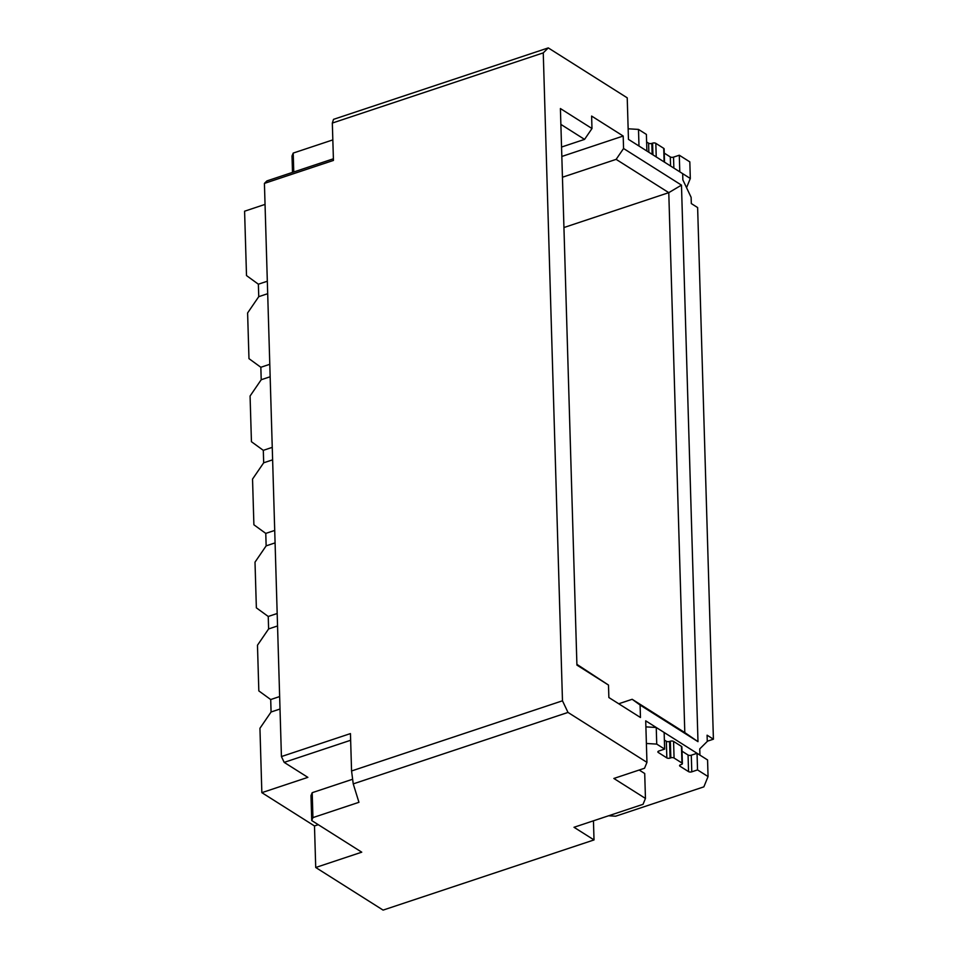<?xml version="1.0" encoding="UTF-8"?>
<svg xmlns="http://www.w3.org/2000/svg" width="958" height="958" viewBox="0 0 958 958"><rect width="100%" height="100%" fill="white"/><g stroke="black" fill="none" stroke-linecap="round" stroke-linejoin="round"><path stroke-width="1.44" d="M697.041 753.287L707.567 759.945L708.058 776.567L697.532 769.909L697.041 753.287L691.293 755.203A2.323 1.042 -1.7 0 1 688.06 755.012L682 751.18M697.532 769.909L691.784 771.825A2.323 1.042 -1.7 0 1 688.551 771.621L688.06 755.012M664.636 749.096L656.733 744.103L656.242 727.493L664.145 732.487L664.636 749.096L658.876 751.012A2.323 1.042 -1.7 0 0 657.871 751.91A2.323 1.042 -1.7 0 0 658.278 752.485L666.84 757.898A2.323 1.042 178.3 0 0 670.073 758.089L670.84 757.826A2.323 1.042 -1.7 0 1 674.073 758.029L681.964 763.023A2.323 1.042 178.3 0 1 682.371 763.586A2.323 1.042 178.3 0 1 681.366 764.496L680.599 764.747A2.323 1.042 -1.7 0 0 679.581 765.646A2.323 1.042 -1.7 0 0 679.988 766.22L688.551 771.621M682.371 763.586L681.88 746.977A2.323 1.042 178.3 0 0 681.473 746.402L673.57 741.408A2.323 1.042 -1.7 0 0 670.337 741.217L669.57 741.468A2.323 1.042 178.3 0 1 666.337 741.276L664.361 740.031M645.896 726.871L656.242 727.493M646.387 743.48L656.733 744.103M608.581 815.773L615.647 816.204L703.855 786.853L708.058 776.567M690.311 178.487L689.82 161.878L679.294 155.22L679.785 171.829L690.311 178.487L686.551 187.672M679.294 155.22L673.534 157.124A2.323 1.042 -1.7 0 1 670.301 156.932L670.576 165.997M664.253 153.112L670.301 156.932M664.517 162.177L664.134 148.897A2.323 1.042 178.3 0 0 663.714 148.334L664.122 161.926M646.614 141.952L648.59 143.197A2.323 1.042 178.3 0 0 651.823 143.401L652.59 143.137A2.323 1.042 -1.7 0 1 655.823 143.341L663.714 148.334M646.387 134.407L646.89 151.017L638.986 146.023L638.495 129.414L646.387 134.407M628.149 128.791L638.495 129.414M265.043 204.401L244.589 211.203L246.505 275.581L258.373 284.203L258.744 296.669L267.689 293.699L258.744 296.669L247.607 312.955L248.972 358.639L260.839 367.273L261.211 379.739L270.156 376.757L261.211 379.739L250.074 396.025L251.439 441.71L263.306 450.344L272.252 447.362L263.306 450.344L263.678 462.798L252.541 479.084L253.894 524.78L265.773 533.402L274.718 530.433L265.773 533.402L266.144 545.868L275.09 542.887L266.144 545.868L255.008 562.154L256.361 607.839L268.24 616.473L277.185 613.503L268.24 616.473L268.611 628.939L257.474 645.225L258.828 690.91L270.707 699.544L279.64 696.562L270.707 699.544L271.078 711.998L259.941 728.284L261.845 792.661L307.865 777.357L284.179 762.376L281.424 756.557L350.448 733.589L351.562 770.974L562.478 700.801L567.998 712.429L646.949 762.364L645.716 720.835L699.939 755.12L699.747 748.893L707.279 741.432L707.088 735.193L713.411 739.193L707.267 741.229M263.678 462.798L272.623 459.828L263.678 462.798M593.445 820.814L594.02 839.927L383.092 910.1L315.721 867.493L361.741 852.177L311.733 820.551L312.931 817.605L358.951 802.301L353.239 783.884L351.562 770.974M261.845 792.661L314.487 825.952L315.721 867.493M260.839 367.273L269.785 364.303L260.839 367.273M280.011 709.028L271.078 711.998L280.011 709.028M277.545 625.957L268.611 628.939L277.545 625.957M576.92 665.091L560.406 108.553L591.984 128.528L591.613 116.062L623.191 136.036L623.562 148.502L681.473 185.122L697.987 741.66L640.088 705.04L640.459 717.506L608.869 697.532L608.498 685.066L576.92 665.091M548.275 47.9L543.258 52.882L332.33 123.055L333.516 119.355L548.275 47.9L627.227 97.836L628.46 139.365L682.683 173.661L682.862 179.888L691.125 197.348L691.317 203.575L697.628 207.563L713.411 739.193M543.258 52.882L562.478 700.801M332.33 123.055L333.444 160.429L264.42 183.397L281.424 756.557M594.02 839.927L574.01 827.281L643.046 804.313L645.452 798.433L613.862 778.459L644.542 768.244L646.949 762.364M567.998 712.429L353.239 783.884M292.501 172.404L292.01 156.022L293.208 153.076L332.833 139.892M293.771 171.973L293.208 153.076M264.42 183.397L266.923 180.906L333.396 158.788M645.452 798.433L644.71 773.513L639.202 770.028M352.64 779.237L312.2 792.685L312.931 817.605M312.2 792.685L310.991 795.631L311.733 820.551M314.487 825.952L318.284 824.694M350.652 740.259L284.179 762.376M562.442 177.23L616.138 159.363L623.562 148.502M561.544 147.041L584.56 139.389L560.873 124.396M563.927 227.537L668.78 192.654L616.138 159.363M618.724 703.759L632.172 699.292L684.802 732.583L668.78 192.654L681.473 185.122M576.896 664.337L608.498 685.066M640.088 705.04L632.172 699.292M684.802 732.583L697.987 741.66M591.984 128.528L584.56 139.389M258.373 284.203L267.318 281.233L258.373 284.203M561.819 156.465L623.191 136.036M691.784 771.825L691.293 755.203M679.988 766.22L679.964 765.059M681.964 763.023L681.473 746.402M674.073 758.029L673.57 741.408M670.84 757.826L670.337 741.217M670.073 758.089L669.57 741.468M666.84 757.898L666.337 741.276M658.278 752.485L658.242 751.323M673.534 157.124L673.857 168.081M655.823 143.341L656.23 156.932M652.59 143.137L652.937 154.849M651.823 143.401L652.147 154.346M648.59 143.197L648.865 152.274"/></g></svg>
